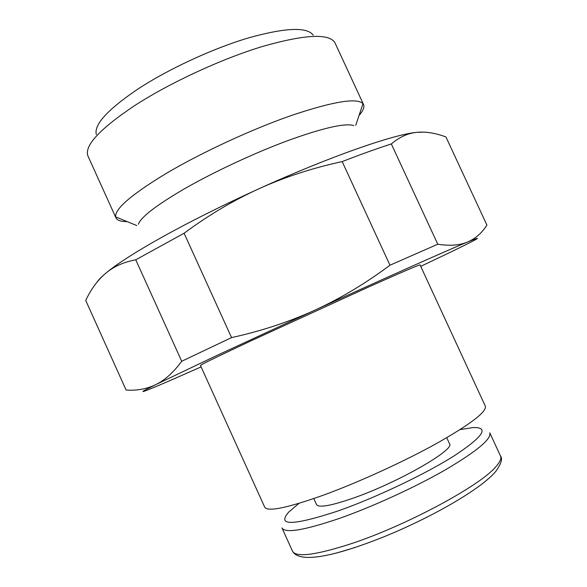 <?xml version="1.0" encoding="UTF-8"?>
<svg xmlns="http://www.w3.org/2000/svg" width="587" height="587" viewBox="0 0 587 587"><rect width="100%" height="100%" fill="white"/><g stroke="black" fill="none" stroke-linecap="round" stroke-linejoin="round"><path stroke-width="0.88" d="M200.446 365.452C200.717 364.718 218.012 356.309 252.315 340.233L365.855 288.239C400.994 272.522 419.059 264.744 420.05 264.906L485.332 406.153C486.946 411.626 470.884 423.968 437.139 443.17C404.098 461.536 358.18 482.507 322.967 495.325C286.94 508.071 267.518 512.018 264.708 507.161L200.446 365.452M359.061 115.419C363.14 110.76 364.63 107.127 363.536 104.515L362.986 103.65C357.021 97.596 333.365 101.463 292.025 115.25C251.984 129.162 201.59 152.481 166.165 173.459C131.517 194.488 114.678 208.965 115.654 216.889L115.955 217.865C117.217 220.404 120.944 221.651 127.137 221.607M353.734 125.603C345.361 122.83 323.591 127.753 288.43 140.388C254.509 152.928 213.492 172.064 183.804 189.175C156.193 205.355 141.034 217.036 138.327 224.227M363.536 104.515L334.825 42.528C328.683 33.166 304.506 34.501 262.308 46.52C221.46 58.935 170.303 82.591 135.135 105.293C100.289 128.56 84.506 145.341 87.786 155.628L115.955 217.865M313.231 35.139C306.935 26.701 285.319 27.633 248.382 37.928C212.736 48.545 168.682 68.921 138.128 88.908C107.773 109.431 93.832 124.613 96.305 134.46M500.506 456.011L489.793 432.81C491.686 438.9 476.893 451.234 445.401 469.827C414.583 487.548 371.52 507.219 338.141 518.842C303.817 530.391 285.099 533.429 281.98 527.955L292.539 551.23C296.053 557.577 315.109 555.236 349.705 544.2C404.575 526.429 479.748 486.095 495.641 466.951C500.029 462.094 501.65 458.447 500.506 456.011C502.736 458.682 501.21 463.745 495.942 471.2C482.03 488.23 434.769 515.797 386.539 535.733C339.147 554.92 300.038 564.591 292.539 551.23M460.069 429.611L473.349 427.534C489.485 427.219 483.226 436.567 454.58 455.585C425.67 473.936 375.775 497.703 338.119 510.939C292.906 525.791 276.433 526.165 288.723 512.062L298.974 503.367M446.744 437.711L449.517 443.735C455.659 449.378 398.111 482.507 353.499 498.033C331.075 505.803 318.763 507.997 316.562 504.607L313.818 498.568M231.549 337.598L181.706 361.254C173.473 372.452 164.837 380.237 155.797 384.602L217.476 355.186L314.977 310.119C289.347 321.837 261.538 330.995 231.549 337.598L184.083 233.244C208.678 215.055 233.751 200.174 259.315 188.596C223.654 204.812 191.714 220.719 163.502 236.341C135.949 251.72 116.637 264.077 105.565 273.403C101.463 276.866 98.616 279.772 97.038 282.127M201.099 366.89L176.261 377.845C144.461 391.742 131.4 396.724 155.034 384.984L155.797 384.602L155.019 384.984C146.17 389.093 136.536 390.781 126.102 390.039L85.724 300.456C91.007 289.208 97.618 280.19 105.565 273.403C113.474 266.637 123.541 262.103 135.758 259.806L184.083 233.244M423.953 132.126L416.726 132.346C425.626 131.466 435.363 133.007 445.937 136.962L486.924 225.115C481.854 233.039 475.419 238.667 467.619 241.998C488.978 233.164 473.342 241.301 439.758 257.311L420.71 266.344M416.726 132.346C393.914 134.342 329.534 156.685 259.315 188.596C284.878 177.025 312.504 168.029 342.177 161.594C360.704 154.41 377.089 148.526 391.331 143.947C399.387 137.079 407.855 133.212 416.726 132.346M467.619 241.998L464.647 243.084C457.442 245.469 448.483 245.85 437.777 244.229L389.966 265.207C365.598 283.418 340.607 298.387 314.977 310.119C382.027 279.449 442.224 252.608 464.508 243.289L467.619 241.998M437.777 244.229L391.331 143.947M342.177 161.594L389.966 265.207M135.758 259.806L181.706 361.254M354.827 547.583L335.947 553.189M136.771 225.562L115.654 216.889M355.759 125.302L362.986 103.65"/></g></svg>
